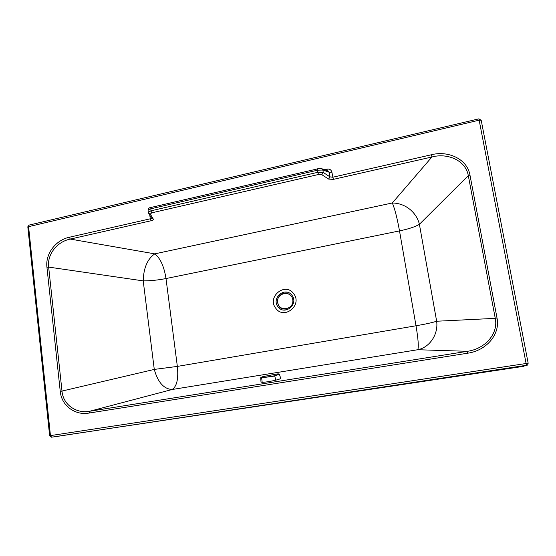 <?xml version="1.0" encoding="UTF-8"?>
<svg xmlns="http://www.w3.org/2000/svg" width="556" height="556" viewBox="0 0 556 556"><rect width="100%" height="100%" fill="white"/><g stroke="black" fill="none" stroke-linecap="round" stroke-linejoin="round"><path stroke-width="0.83" d="M60.256 391.48L46.933 267.248C45.258 253.974 55.51 240.164 69.34 237.245L70.285 239.087C56.893 241.728 46.982 254.627 48.65 267.089L62.015 391.25C63.273 405.546 77.277 413.768 89.606 411.266L172.103 389.513C176.85 386.503 178.601 378.803 177.35 366.411L154.276 369.42L60.256 391.48C61.716 406.714 76.276 415.596 89.036 413.052L467.659 353.206L467.401 351.309L417.771 349.724C418.821 347.104 418.237 339.118 416.013 325.767C425.396 324.155 432.276 322.64 436.648 321.236L419.398 224.304C417.049 214.088 407.187 203.253 392.3 202.982L154.783 253.856C147.416 258.999 143.566 268.006 143.219 280.891L154.276 369.42C157.862 382.285 163.805 388.985 172.103 389.513L417.771 349.724C429.823 347.396 438.482 334.205 436.648 321.236L495.264 318.352L468.312 175.626C465.58 159.892 446.954 152.81 431.915 156.994L333.343 179.373L328.61 179.088L330.014 176.891L323.251 172.464L321.827 174.695L318.498 174.487L317.83 172.311L323.251 172.464L322.855 170.004L317.49 170.212L150.634 208.841L148.07 210.258M89.036 413.052L89.606 411.266L467.401 351.309C485.416 348.827 498.551 333.433 495.264 318.352L497.008 317.983C500.449 334.1 486.625 350.558 467.659 353.206M27.814 226.855L479.154 120.172L526.101 363.499L50.45 435.605L28.558 226.417L29.03 225.117L27.807 226.806L49.637 435.737L50.45 435.605L51.576 437.197L49.915 435.702M29.1 225.097L478.876 118.845L479.154 120.172L481.204 120.291L528.165 363.207L526.101 363.499L526.462 365.535L527.686 364.889L528.165 363.207L527.686 364.889M148.598 213.226L151.691 218.341L153.241 218.981C153.546 219.703 152.837 220.287 151.121 220.739L70.285 239.087L154.783 253.856C160.357 258.248 164.096 266.477 166.001 278.542L177.35 366.411L416.013 325.767L399.507 230.9L166.001 278.542C158.14 280.092 150.544 280.877 143.219 280.891L48.65 267.089L46.933 267.248M151.475 217.987L150.259 218.807L149.8 215.221M148.362 212.524L148.716 213.428L150.287 214.081L151.774 212.823L318.498 174.487M321.771 168.704L321.91 168.753C321.486 168.239 317.406 168.697 317.518 168.822L317.83 172.311L150.891 210.835L150.947 207.471C149.397 207.492 148.431 208.382 148.056 210.147L148.341 212.378L150.891 210.835L151.774 212.823M327.998 170.907L321.91 168.753L322.855 170.004L329.263 172.256L328.054 170.928M497.008 317.983L469.959 175.029C466.977 158.272 447.274 150.516 431.421 154.756L332.71 177.246L330.014 176.891L329.263 172.256L331.883 172.186C331.181 169.775 329.576 168.76 327.067 169.135L327.164 170.616M55.294 436.696L527.415 365.139M51.562 437.197L526.351 365.626M431.421 154.756L431.915 156.994L392.3 202.982C394.732 208.542 397.137 217.848 399.507 230.9C408.667 228.982 415.297 226.778 419.398 224.304L468.312 175.626L469.959 175.029M279.369 374.146L280.71 378.33C280.78 378.712 279.119 379.331 275.72 380.179C270.119 381.472 265.608 382.187 262.182 382.333L260.986 382.069M260.736 377.962L274.886 376.023L279.362 374.132L274.497 374.251M264.58 376.183L262.967 376.62C260.972 377.26 260.535 377.677 261.654 377.885L274.727 375.78C278.66 374.598 279.863 373.966 278.327 373.889L276.867 373.979M274.727 375.78L275.72 380.179M276.874 373.979L262.967 376.62C260.924 377.475 260.187 377.941 260.743 378.024L260.993 382.139M524.03 366.265L122.494 426.556L523.794 366.105M293.596 293.624C285.165 281.697 266.637 297.022 275.762 308.253C284.033 320.305 302.902 304.952 293.596 293.624M69.34 237.245L150.259 218.807L151.121 220.739M324.6 169.705L327.067 169.135M333.343 179.373L331.883 172.186M277.937 306.801C284.658 315.954 298.947 304.299 291.99 295.278C285.179 286.208 271.085 297.835 277.937 306.801M153.241 218.981L150.287 214.081M328.61 179.088L321.827 174.695M151.003 207.457L317.636 168.864M286.458 309.129L282.955 308.948C279.362 308.274 277.576 305.181 277.59 299.663C279.098 293.2 286.472 292.074 288.084 293.471M292.783 299.691C294.346 309.623 279.022 312.409 277.652 302.513C276.096 292.671 291.33 289.759 292.783 299.691M262.182 382.333L261.654 377.885M49.637 435.737L51.548 437.197M528.165 363.207L481.204 120.291L478.876 118.845"/></g></svg>
